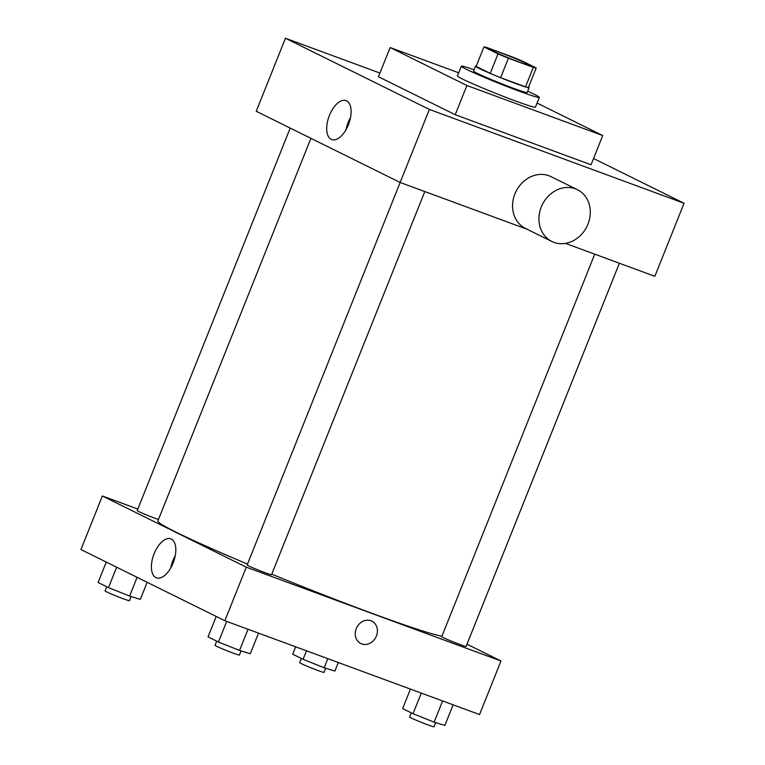 <?xml version="1.0" encoding="UTF-8"?>
<svg xmlns="http://www.w3.org/2000/svg" width="765" height="765" viewBox="0 0 765 765"><rect width="100%" height="100%" fill="white"/><g stroke="black" fill="none" stroke-linecap="round" stroke-linejoin="round"><path stroke-width="1.15" d="M500.482 52.709A20.999 0.975 -158.2 0 1 520.057 60.531A20.999 0.975 -158.2 0 1 529.571 65.254A20.999 0.975 -158.2 0 1 509.71 58.36A20.999 0.975 -158.2 0 1 490.575 49.658A20.999 0.975 -158.2 0 1 500.482 52.709M483.929 46.933L498.005 53.894A28.2 1.31 -158.2 0 0 508.409 58.207L533.32 67.377A28.2 1.31 -158.2 0 0 536.208 67.97L522.141 61.009A28.2 1.31 -158.2 0 0 511.737 56.706L486.827 47.526A28.2 1.31 -158.2 0 0 483.929 46.933L476.146 66.412L490.222 73.373L498.005 53.894M490.222 73.373A28.2 1.31 -158.2 0 0 500.626 77.686L525.526 86.856A28.2 1.31 -158.2 0 0 528.424 87.449L536.208 67.97M476.232 66.192A28.879 1.348 21.8 0 0 475.467 66.211A28.879 1.348 21.8 0 0 501.783 78.183A28.879 1.348 21.8 0 0 529.093 87.659A28.879 1.348 21.8 0 0 528.548 87.124M529.093 87.659L527.142 92.527A28.879 1.348 -158.2 0 1 499.832 83.05A28.879 1.348 -158.2 0 1 473.525 71.078L475.467 66.211M525.526 86.856L533.32 67.377M500.626 77.686L508.409 58.207M527.678 91.207A41.999 1.96 -158.2 0 1 539.335 97.404A41.999 1.96 -158.2 0 1 499.602 83.615A41.999 1.96 -158.2 0 1 461.333 66.201A41.999 1.96 -158.2 0 1 474.051 69.758M539.335 97.404L535.433 107.138A41.999 1.96 -158.2 0 1 495.71 93.359A41.999 1.96 -158.2 0 1 457.441 75.945L461.333 66.201M537.068 103.065L602.734 135.548L466.899 85.498L390.14 47.535L458.704 72.799M602.734 135.548L591.049 164.762L455.213 114.712L378.455 76.758L390.14 47.535M455.213 114.712L466.899 85.498M379.937 73.058L285.45 38.25L429.366 109.433L684.053 203.27L593.554 158.498M565.469 243.385L654.84 276.308L684.053 203.27M285.45 38.25L256.237 111.288L400.152 182.472L527.162 229.27M348.391 124.791A20.77 10.538 110.2 0 1 331.723 139.584A20.77 10.538 110.2 0 1 329.017 116.452A20.77 10.538 110.2 0 1 346.086 100.617A20.77 10.538 110.2 0 1 348.391 124.791M424.795 191.556L271.546 574.716A13.129 0.612 -158.2 0 1 259.125 570.403A13.129 0.612 -158.2 0 1 247.172 564.962L429.366 109.433M551.823 241.463L525.44 228.41A28.879 24.843 -63.7 0 1 514.893 193.928A28.879 24.843 -63.7 0 1 551.039 176.648L577.422 189.691A28.879 24.843 116.3 0 0 541.276 206.98A28.879 24.843 116.3 0 0 551.823 241.463A28.879 24.843 116.3 0 0 586.889 226.593A28.879 24.843 116.3 0 0 577.422 189.691M350.552 117.437A20.77 10.538 -69.8 0 0 346.038 129.687M441.941 636.174A154.884 7.22 -158.2 0 1 271.766 574.161M247.516 564.082A154.884 7.22 -158.2 0 1 157.867 520.975L310.906 138.331M290.203 128.09L137.212 510.58A13.129 0.612 21.8 0 0 143.16 513.535A13.129 0.612 21.8 0 0 155.4 518.421A13.129 0.612 21.8 0 0 158.451 519.511M619.382 263.246L466.124 646.406A13.129 0.612 -158.2 0 1 453.712 642.093A13.129 0.612 -158.2 0 1 441.749 636.652L594.74 254.162M137.834 509.05L102.367 495.988L246.282 567.161L500.979 660.998L467.004 644.197M102.367 495.988L80.947 549.547L224.862 620.731L479.55 714.567L500.979 660.998M224.862 620.731L246.282 567.161M154.128 553.659A20.77 10.538 110.2 0 1 170.796 538.866A20.77 10.538 110.2 0 1 173.502 561.998A20.77 10.538 110.2 0 1 156.433 577.843A20.77 10.538 110.2 0 1 154.128 553.659M370.949 620.778A12.47 10.729 -63.7 0 1 371.857 621.161A12.47 10.729 -63.7 0 1 375.94 637.092A12.47 10.729 -63.7 0 1 360.803 643.518A12.47 10.729 -63.7 0 1 356.471 628.103A12.47 10.729 -63.7 0 1 370.949 620.778M371.857 621.161A12.47 10.729 -63.7 0 1 375.94 637.092A12.47 10.729 -63.7 0 1 360.793 643.518M170.748 567.936A20.77 10.538 110.2 0 1 172.909 560.582A20.77 10.538 110.2 0 1 175.262 555.696M106.268 562.074L98.102 582.5L108.487 587.635L129.601 596.069L140.33 599.368L147.157 582.299M129.601 596.069L137.098 577.326M108.487 587.635L116.663 567.209M131.111 596.537L129.457 600.678A13.129 0.612 -158.2 0 1 117.035 596.375A13.129 0.612 -158.2 0 1 105.082 590.934L106.746 586.774M216.227 616.456L208.051 636.882L218.446 642.017L239.55 650.451L250.279 653.75L258.522 633.133M239.55 650.451L248.023 629.26M218.446 642.017L226.689 621.4M241.061 650.919L239.407 655.06A13.129 0.612 -158.2 0 1 226.995 650.747A13.129 0.612 -158.2 0 1 215.032 645.306L216.696 641.156M295.644 646.808L292.689 654.19L303.074 659.325L324.188 667.759L334.907 671.058L338.321 662.528M324.188 667.759L327.822 658.665M303.074 659.325L306.488 650.805M325.699 668.227L324.035 672.368A13.129 0.612 -158.2 0 1 311.623 668.065A13.129 0.612 -158.2 0 1 299.66 662.624L301.324 658.464M410.432 689.102L402.639 708.572L413.024 713.707L434.138 722.141L444.867 725.44L453.11 704.823M434.138 722.141L442.61 700.96M413.024 713.707L421.276 693.09M435.648 722.609L433.994 726.75A13.129 0.612 -158.2 0 1 421.572 722.447A13.129 0.612 -158.2 0 1 409.619 717.006L411.274 712.846"/></g></svg>
